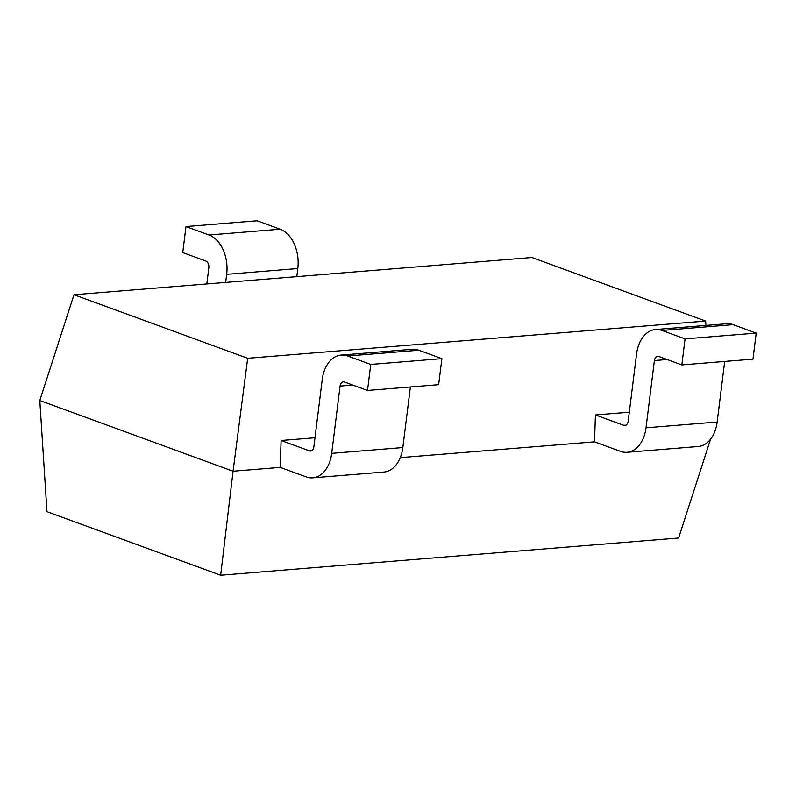 <?xml version="1.0" encoding="UTF-8"?>
<svg xmlns="http://www.w3.org/2000/svg" width="796" height="796" viewBox="0 0 796 796"><rect width="100%" height="100%" fill="white"/><g stroke="black" fill="none" stroke-linecap="round" stroke-linejoin="round"><path stroke-width="1.19" d="M710.539 439.243L678.62 538.006L220.651 575.219L46.964 511.679L39.8 400.517L233.059 471.222L220.651 575.219M247.675 358.29L705.644 321.077L531.957 257.526L73.988 294.749L247.675 358.29L233.059 471.222L280.202 467.391L306.221 476.904A32.487 21.82 -94.6 0 0 312.768 477.829A32.487 21.82 -94.6 0 0 331.693 453.342L340.071 386.09A5.602 3.761 85.4 0 1 343.335 381.871A5.602 3.761 85.4 0 1 344.469 382.03L367.503 390.458L438.646 384.677L441.88 358.648L418.845 350.22A32.487 21.82 -94.6 0 0 412.288 349.295L341.156 355.076A32.487 21.82 -94.6 0 0 322.231 379.563L313.853 446.815A5.602 3.761 85.4 0 1 310.589 451.034A5.602 3.761 85.4 0 1 309.465 450.874L281.097 440.496L280.202 467.391M400.279 457.63L594.522 441.85L620.542 451.362A32.487 21.82 -94.6 0 0 627.089 452.287A32.487 21.82 -94.6 0 0 646.014 427.8L654.392 360.548A5.602 3.761 85.4 0 1 657.655 356.319A5.602 3.761 85.4 0 1 658.78 356.489L681.824 364.916L752.956 359.135L756.2 333.106L733.156 324.668A32.487 21.82 -94.6 0 0 726.609 323.743L655.476 329.524A32.487 21.82 -94.6 0 0 636.551 354.021L628.173 421.273A5.602 3.761 85.4 0 1 624.91 425.492A5.602 3.761 85.4 0 1 623.785 425.333L595.418 414.955L594.522 441.85M39.8 400.517L73.988 294.749M705.644 321.077L705.923 325.425M595.418 414.955L629.298 412.199M627.089 452.287L698.221 446.506A32.487 21.82 -94.6 0 0 717.146 422.009L724.688 361.434M681.824 364.916L685.067 338.887L756.2 333.106M685.067 338.887L662.023 330.449A32.487 21.82 -94.6 0 0 655.476 329.524M296.799 276.64L297.803 268.55A32.487 21.82 -94.6 0 0 280.162 229.208L257.118 220.781L185.985 226.561L182.742 252.591L205.786 261.018A5.602 3.761 85.4 0 1 208.831 267.804L206.821 283.953M225.656 282.421L226.671 274.331A32.487 21.82 -94.6 0 0 209.03 234.989L185.985 226.561M281.097 440.496L314.987 437.75M312.768 477.829L383.911 472.048A32.487 21.82 -94.6 0 0 402.826 447.561L410.378 386.975M367.503 390.458L370.747 364.429L441.88 358.648M370.747 364.429L347.703 356.001A32.487 21.82 -94.6 0 0 341.156 355.076M646.014 427.8L717.146 422.009M654.392 360.548L667.068 359.513M662.023 330.449L733.156 324.668M623.785 425.333L625.994 425.154M226.671 274.331L297.803 268.55M209.03 234.989L280.162 229.208M331.693 453.342L402.826 447.561M340.071 386.09L352.757 385.065M347.703 356.001L418.845 350.22M309.465 450.874L311.684 450.695"/></g></svg>
